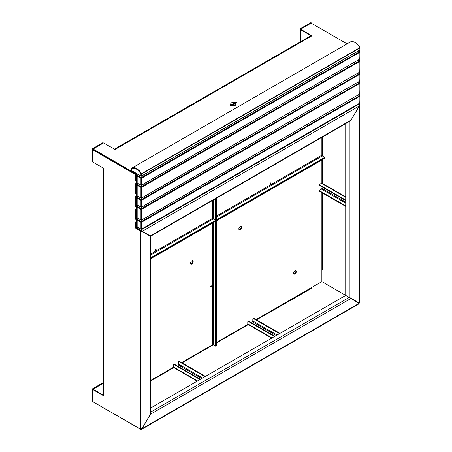 <?xml version="1.0" encoding="UTF-8"?>
<svg xmlns="http://www.w3.org/2000/svg" width="452" height="452" viewBox="0 0 452 452"><rect width="100%" height="100%" fill="white"/><g stroke="black" fill="none" stroke-linecap="round" stroke-linejoin="round"><path stroke-width="0.68" d="M136.182 209.491L136.182 206.835L136.623 206.587L136.623 209.112L135.747 209.112L135.747 219.378L136.182 219.124L135.747 218.745L135.747 209.745L136.182 209.999L136.182 219L136.623 219.378L136.623 221.904L135.747 222.537L136.182 222.791L136.182 227.972L140.781 230.627L140.346 231.062L142.097 231.565L150.414 236.368L150.414 414.055L142.097 428.462L140.346 428.971L140.346 231.062L140.939 230.034L358.702 104.305L359.295 106.163L359.656 105.305L359.295 104.468L358.702 104.305M136.193 196.569L136.182 194.044L136.623 193.795L136.623 196.321L135.747 196.321L135.747 206.587L136.182 206.332L135.747 205.954L135.747 196.953L136.182 197.208L136.182 206.208L136.623 206.587M136.193 183.778L136.182 181.252L136.623 180.998L136.623 183.529L135.747 183.529L135.747 193.795L136.182 193.541L135.747 193.162L135.747 184.162L136.182 184.41L136.182 193.411L136.623 193.795M310.874 35.736L310.801 35.188L311.677 35.945L115.057 149.459L103.559 142.951L93.05 149.019L93.05 149.522L135.843 174.229L93.05 149.522L92.615 149.776L135.747 174.681L135.747 180.998L136.634 180.359L136.634 184.156L136.182 184.41M136.623 180.998L136.193 180.614M103.418 384.064L102.683 383.641L93.05 389.2L103.231 395.082L93.05 389.2L92.615 389.454L102.903 395.393L104 395.901L103.779 395.523A1.237 0.718 180 0 1 103.418 395.014L103.418 168.274A1.237 0.718 0 0 0 103.779 168.737L103.779 395.523M103.418 395.059L102.903 395.268M103.779 168.737L102.903 167.856L92.615 161.912L92.615 149.776M92.615 389.454L92.615 401.591L140.346 428.971M135.747 219.378L136.182 219.632L136.182 222.158L135.747 221.904L135.747 228.226L140.346 230.882M136.182 206.835L135.747 206.587M136.182 194.044L135.747 193.795M136.182 181.252L135.747 180.998M140.781 230.808L142.097 231.565L142.097 428.462L150.572 414.139L150.572 412.117M150.782 236.577L150.572 414.139L350.82 298.529L359.142 303.332L358.702 303.586M150.352 235.469L149.917 235.724L150.2 236.063L148.928 235.334L150.414 236.368M136.182 227.972L135.747 228.226M136.182 219.632L136.623 219.378M150.782 407.953L345.723 295.405L358.702 303.077M256.098 319.592L321.858 281.624L345.723 295.405L321.858 281.624L321.858 192.631M256.533 319.846L311.891 288.139L311.236 287.755M140.939 429.084L140.781 429.4L93.05 401.845L92.643 402.037L92.615 389.579L92.067 389.262L92.722 389.392L103.418 383.217M140.939 429.31L141.685 429.298L142.25 428.552L359.142 303.332M358.86 303.168L350.82 298.529M345.723 123.599L345.723 295.405L349.226 297.608M140.781 429.089L140.781 429.4M311.456 288.139A0.621 0.356 60 0 1 311.145 287.811M93.05 149.019L136.182 173.918L136.594 173.681L136.075 173.986L136.515 174.235L136.182 174.805L136.182 180.619L135.747 180.371L135.747 174.551L136.075 173.986M300.987 41.443L300.874 41.381A1.237 0.718 -60 0 1 300.62 40.81L300.62 29.685L310.801 35.567L300.62 29.685L300.62 29.182L311.129 23.114L347.051 43.855M310.801 35.188L300.62 29.182M115.057 149.205A1.237 0.718 -120 0 0 114.475 149.126L310.835 35.759A1.237 0.718 60 0 1 311.456 35.815M359.295 302.557L359.295 303.066L349.226 297.246L349.226 121.588L350.978 120.577L350.978 298.258L350.537 298.009M358.86 302.812L359.295 303.066L359.295 106.163L350.792 120.469M349.226 121.577L350.204 121.012M321.858 269.364L322.513 269.742L322.293 192.885M321.858 269.262A0.621 0.356 180 0 1 322.293 269.364M193.168 261.618A1.938 1.119 120 0 0 192.767 260.736A1.938 1.119 120 0 0 191.275 261.25A1.938 1.119 120 0 0 190.428 263.2A1.938 1.119 120 0 0 190.829 264.087A1.938 1.119 120 0 0 192.32 263.567A1.938 1.119 120 0 0 193.168 261.618M190.637 263.917A1.938 1.119 120 0 0 192.027 263.154A1.938 1.119 120 0 0 192.727 261.369A1.938 1.119 120 0 0 192.524 260.651M210.739 286.365L210.739 286.743L212.378 285.8L212.378 285.415L210.739 286.365M150.782 380.398L173.376 367.352M202.598 378.036L178.297 364.001A0.621 0.356 -60 0 1 177.856 364.764L178.732 364.255M181.58 362.611L212.378 344.831A0.621 0.356 180 0 1 213.254 344.831L213.254 222.717M150.782 254.996L213.18 218.971L215.587 220.361L216.101 221.164L215.587 220.864L150.782 258.284L215.587 220.864L215.666 346.221L213.254 344.831L182.02 362.866M150.782 258.787L215.587 221.373M215.666 221.418L216.542 220.909L216.542 345.718L216.101 345.966L216.101 221.164L216.101 345.966L215.666 346.221M212.378 344.831L212.378 285.8L212.05 285.607M149.081 235.243L148.776 235.419M102.683 383.641A1.237 0.718 -60 0 1 103.305 383.578L103.418 383.641M311.343 287.692L311.784 287.444M137.035 173.935L136.515 174.235M135.747 222.537L135.747 227.215L136.623 227.215A0.621 0.356 60 0 0 137.058 227.972L137.866 227.509M136.193 222.152L136.634 222.531L136.182 222.791M136.193 209.361L135.747 209.745M136.182 193.411L136.634 193.157L136.634 196.948L135.747 196.953M136.634 184.156L135.747 184.162M136.634 196.948L136.182 197.208M136.182 206.208L136.634 205.948L136.634 209.739L136.182 209.999M136.182 219L136.634 218.74L136.634 222.531M140.939 230.537L142.25 231.3L359.142 106.079L351.04 120.108L150.352 235.972L142.25 231.3L140.939 230.034L140.781 230.627L137.058 228.48A1.237 0.718 60 0 1 136.261 227.424M351.04 120.108L350.164 121.034L150.714 236.181M358.492 104.005L358.86 104.423M140.781 230.124L137.058 227.972M136.634 209.739L136.193 209.485M156.109 249.012L155.782 249.199L155.782 251.097L156.109 250.905L156.109 249.012M213.18 218.971L215.666 220.226L216.615 220.271L216.542 198.179M216.101 198.434L216.101 219.971L216.101 198.434M215.666 198.688L215.666 220.226M216.542 220.909L215.587 220.361L150.782 257.776M212.378 200.581L212.378 218.418L156.109 250.905L155.782 250.719M270.403 184.919L270.403 183.026L270.731 182.834L270.731 184.732L216.542 216.016M216.542 217.028L322.293 155.974A0.621 0.356 60 0 1 321.858 155.217L321.858 137.38M214.208 219.384L216.615 220.774L324.7 158.375L324.7 157.867L216.615 220.271L324.7 157.867L324.7 157.364L216.615 219.762M322.293 137.125L322.293 155.974L324.7 157.364M216.615 220.774L216.101 219.971L216.542 219.723M321.858 155.217L270.731 184.732L270.403 184.54M240.187 226.571A1.938 1.119 120 0 0 238.922 228.277A1.938 1.119 120 0 0 239.221 229.831A1.938 1.119 120 0 0 240.187 229.735A1.938 1.119 120 0 0 241.453 228.028A1.938 1.119 120 0 0 241.153 226.475A1.938 1.119 120 0 0 240.187 226.571M239.023 229.661A1.938 1.119 120 0 0 239.746 229.48A1.938 1.119 120 0 0 240.944 227.977A1.938 1.119 120 0 0 240.91 226.395M294.924 270.816A1.938 1.119 120 0 0 293.659 272.522A1.938 1.119 120 0 0 293.958 274.076A1.938 1.119 120 0 0 294.924 273.98A1.938 1.119 120 0 0 296.19 272.273A1.938 1.119 120 0 0 295.89 270.72A1.938 1.119 120 0 0 294.924 270.816M293.76 273.906A1.938 1.119 120 0 0 294.484 273.726A1.938 1.119 120 0 0 295.681 272.223A1.938 1.119 120 0 0 295.648 270.641M216.542 342.43L247.894 324.327M277.116 335.011L252.815 320.982A0.621 0.356 -60 0 1 252.374 321.739L253.25 321.236M321.858 189.343L321.858 188.331A0.621 0.356 -60 0 1 321.417 189.094L345.723 203.123M321.858 183.162L321.858 160.019M214.129 219.429L213.593 219.209M345.723 200.089L319.558 184.987L319.558 184.354L321.417 183.275A1.237 0.718 -60 0 1 322.039 183.218L345.723 196.891M319.558 184.987L319.558 185.489L345.723 200.598M345.723 205.903L319.558 190.8L319.558 190.168L321.417 189.094M345.723 206.411L319.558 191.303L319.558 190.8M252.815 320.982L252.815 318.835L253.357 318.519L279.522 333.621M253.357 318.519L253.798 318.264L279.963 333.373M271.72 338.13L248.035 324.457A1.237 0.718 -60 0 1 247.775 323.892L247.775 321.739L248.323 321.423L274.488 336.531M274.929 336.277L248.764 321.174L248.323 321.423M178.297 364.001L178.297 361.854L178.845 361.538L205.01 376.646M178.845 361.538L179.28 361.284L205.445 376.392M197.202 381.155L173.517 367.476A1.237 0.718 -60 0 1 173.263 366.911L173.263 364.764L173.805 364.448L199.97 379.55M200.411 379.301L174.246 364.193L173.805 364.448M131.696 170.319L131.56 170.506A0.463 0.463 0 0 0 131.792 170.912L131.56 168.545A0.463 0.463 0 0 1 131.764 168.161L131.978 168.025A9.289 5.362 60 0 0 131.781 168.15A0.463 0.379 55.7 0 0 131.764 168.161L131.764 168.161A0.463 0.379 55.7 0 0 131.696 168.732L131.696 170.698L140.894 176.009L140.894 174.043A8.825 5.096 -120 0 0 131.696 168.732L131.617 168.415M350.272 41.996L131.978 168.025A9.289 5.362 60 0 1 136.623 168.483A9.289 5.362 60 0 1 141.465 173.737L140.894 174.043L141.549 174.043L141.549 176.009L359.843 49.974L359.843 48.014L141.549 174.043L141.465 173.737L359.758 47.703A9.289 5.362 -120 0 0 354.916 42.454A9.289 5.362 -120 0 0 350.272 41.996C353.696 40.804 356.911 42.674 359.922 47.601L359.978 47.822A0.463 0.463 0 0 0 359.922 47.601L359.843 49.596M231.486 102.74A0.621 0.356 0 0 0 231 103.016L230.164 105.418A0.621 0.356 0 0 0 230.893 105.841L235.051 105.361A0.621 0.356 0 0 0 235.537 105.079L236.368 102.677A0.621 0.356 0 0 0 235.645 102.259L231.486 102.74M233.514 104.485L234.294 104.175L233.667 104.418L234.012 104.011L233.667 103.813L232.944 104.231L233.514 104.485M235.56 102.999L236.085 103.141L235.469 103.497L235.837 103.158L235.311 103.152M230.633 105.005L230.983 104.971L230.633 105.005M231.26 104.655L231.61 104.61M234.13 103.717L234.667 103.271L235.294 103.598L234.243 103.621L234.611 103.994L234.136 103.548L234.667 103.271L235.283 103.604M232.317 104.813L232.763 105.062L232.006 104.774L233.04 104.683L232.723 104.361L233.351 104.723L232.317 104.813L232.752 105.067M231.181 105.423L231.718 104.977L231.277 105.333L232.255 105.316L231.181 105.423M234.752 102.644L235.046 102.615M233.859 103.146L234.209 103.107L233.859 103.146M233.565 103.31L233.916 103.276L233.565 103.31M232.249 104.18L231.961 104.197M230.153 105.508L230.153 105.491A0.621 0.356 0 0 0 230.893 105.858L235.051 105.378A0.621 0.356 0 0 0 235.537 105.096L236.368 102.694A0.621 0.356 0 0 0 236.385 102.615L236.385 102.627M235.464 102.79L236.08 103.146M235.373 103.44L235.837 103.158M234.243 103.632L234.741 103.92M233.769 104.045L232.972 104.231M234 104.016L233.543 103.903M234.283 104.18L233.667 104.429M232.017 104.779L233.04 104.683M232.723 104.372L233.339 104.728M231.096 105.339L231.803 105.011M231.418 105.429L232.255 105.316M231.605 105.644L232.085 105.327M300.62 41.657L300.62 29.307L300.1 28.792L300.071 41.251M300.535 41.703L300.026 41.318L300.58 41.674L300.071 41.381L300.179 28.804L300.727 29.12L311.456 22.922L310.908 22.606L300.1 28.792L311.016 22.673M311.564 23.368L311.456 22.922M103.531 143.007L103.011 142.759M102.796 142.759L92.022 149.019L92.722 149.205L92.615 161.788L92.067 161.471L92.643 161.856M92.722 149.205L103.451 143.013M150.782 380.9L173.771 367.629M216.542 342.938L248.651 324.395M150.782 411.998L349.068 297.518M322.293 183.783L322.293 159.765M212.378 223.22L212.378 285.415M145.708 233.65L146.019 233.475M147.77 234.486L147.459 234.661M301.348 41.234L300.62 40.81M137.075 226.955L136.623 227.215M136.182 174.805L135.747 174.551M155.782 251.097L150.782 253.984M213.254 218.836L213.254 200.078M345.723 202.112L321.858 188.331M321.417 183.275L345.723 197.309M252.374 321.739L276.24 335.52M272.081 337.921L247.775 323.892M177.856 364.764L201.722 378.539M197.564 380.94L173.263 366.911M131.792 170.912L140.99 176.218A0.463 0.463 0 0 0 141.453 176.218L140.894 176.009L141.453 176.218L359.747 50.189A0.463 0.463 0 0 0 359.978 49.788L359.747 50.189M358.476 50.923L359.747 51.658L359.843 52.251L141.549 178.28L141.549 185.111L359.843 59.076L359.843 52.251L358.34 51.003M138.674 174.884L137.498 175.562L141.222 177.715L359.747 51.658A0.463 0.463 0 0 1 359.978 52.059L359.747 59.291A0.463 0.463 0 0 0 359.978 58.89L359.843 58.698M140.894 178.28L137.171 176.133L137.171 182.958L140.894 185.111L140.894 178.28L141.222 177.715L141.549 178.28L140.894 178.28M138.538 174.805L137.267 175.54A0.463 0.463 0 0 0 137.035 175.941L137.498 175.562L137.035 175.941L137.171 182.58M137.267 183.173L137.035 182.772A0.463 0.463 0 0 0 137.267 183.173L141.453 185.32L359.515 59.268M140.894 185.111L140.99 185.32A0.463 0.463 0 0 0 141.453 185.32L140.894 185.111M358.476 60.026L359.747 60.76L359.843 61.353L141.549 187.382L141.549 198.004L359.843 71.97L359.843 61.353L358.34 60.105M138.674 183.987L137.498 184.665L141.222 186.817L359.747 60.76A0.463 0.463 0 0 1 359.978 61.161L359.747 72.184A0.463 0.463 0 0 0 359.978 71.783L359.843 71.591M140.894 187.382L137.171 185.235L137.171 195.852L140.894 198.004L140.894 187.382L141.222 186.817L141.549 187.382L140.894 187.382M138.538 183.907L137.267 184.642A0.463 0.463 0 0 0 137.035 185.043L137.498 184.665L137.035 185.043L137.171 195.473M137.267 196.066L137.035 195.665A0.463 0.463 0 0 0 137.267 196.066L141.453 198.213L359.515 72.162M140.894 198.004L140.99 198.213A0.463 0.463 0 0 0 141.453 198.213L140.894 198.004M358.476 82.021L359.747 82.756L359.843 83.349L141.549 209.378L141.549 220L359.843 93.965L359.843 83.349L358.34 82.1M138.674 205.982L137.498 206.66L141.222 208.813L359.747 82.756A0.463 0.463 0 0 1 359.978 83.157L359.747 94.18A0.463 0.463 0 0 0 359.978 93.779L359.843 93.587M140.894 209.378L137.171 207.231L137.171 217.847L140.894 220L140.894 209.378L141.222 208.813L141.549 209.378L140.894 209.378M138.538 205.903L137.267 206.637A0.463 0.463 0 0 0 137.035 207.039L137.498 206.66L137.035 207.039L137.171 217.468M137.267 218.062L137.035 217.661A0.463 0.463 0 0 0 137.267 218.062L141.453 220.209L359.515 94.157M140.894 220L140.99 220.209A0.463 0.463 0 0 0 141.453 220.209L140.894 220M358.476 72.919L359.747 73.653L359.843 74.247L141.549 200.276L141.549 207.106L359.843 81.072L359.843 74.247L358.34 72.998M138.674 196.88L137.498 197.558L141.222 199.711L359.747 73.653A0.463 0.463 0 0 1 359.978 74.055L359.747 81.287A0.463 0.463 0 0 0 359.978 80.885L359.843 80.693M140.894 200.276L137.171 198.129L137.171 204.954L140.894 207.106L140.894 200.276L141.222 199.711L141.549 200.276L140.894 200.276M138.538 196.801L137.267 197.535A0.463 0.463 0 0 0 137.035 197.936L137.498 197.558L137.035 197.936L137.171 204.575M137.267 205.168L137.035 204.767A0.463 0.463 0 0 0 137.267 205.168L141.453 207.315L359.515 81.264M140.894 207.106L140.99 207.315A0.463 0.463 0 0 0 141.453 207.315L140.894 207.106M358.476 94.914L359.747 95.649L359.843 96.242L141.549 222.271L141.549 229.102L359.843 103.067L359.843 96.242L358.34 94.993M138.674 218.875L137.498 219.553L141.222 221.706L359.747 95.649A0.463 0.463 0 0 1 359.978 96.05L359.747 103.282A0.463 0.463 0 0 0 359.978 102.881L359.843 102.689M140.894 222.271L137.171 220.124L137.171 226.949L140.894 229.102L140.894 222.271L141.222 221.706L141.549 222.271L140.894 222.271M138.538 218.796L137.267 219.531A0.463 0.463 0 0 0 137.035 219.938L137.498 219.553L137.035 219.938L137.171 226.571M137.267 227.164L137.035 226.763A0.463 0.463 0 0 0 137.267 227.164L141.453 229.311L359.515 103.259M140.894 229.102L140.99 229.311A0.463 0.463 0 0 0 141.453 229.311L140.894 229.102M103.418 383.177L102.903 382.884L92.022 389.2L92.067 401.653L92.615 401.969L92.022 401.591L92.643 402.037M92.067 401.529L92.101 389.065L102.824 382.872L103.418 383.126M310.801 22.673L311.535 22.916M92.615 149.397L92.067 149.081L92.067 161.341M141.685 429.298L359.193 303.721M359.656 302.913L359.656 105.305M103.497 142.99L102.824 142.691L92.022 149.019L92.022 161.409L92.615 161.839"/></g></svg>
